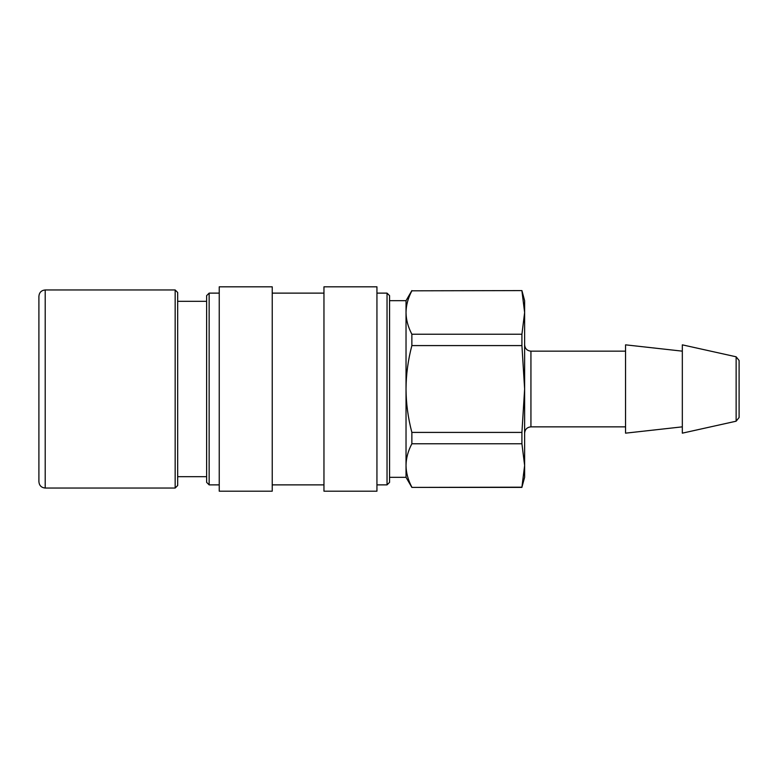 <?xml version="1.0" encoding="UTF-8"?>
<svg xmlns="http://www.w3.org/2000/svg" width="778" height="778" viewBox="0 0 778 778"><rect width="100%" height="100%" fill="white"/><g stroke="black" fill="none" stroke-linecap="round" stroke-linejoin="round"><path stroke-width="1.17" d="M389.564 482.36L389.564 295.64L387.036 293.121L387.036 484.879L389.564 482.36M389.564 300.687L406.028 300.687L406.028 477.313L411.863 487.407L521.921 487.184L524.625 465.477L524.625 477.313L521.921 487.184M206.627 295.64L206.627 482.36L209.146 484.879L209.146 293.121L206.627 295.64M206.627 301.319L177.676 301.319L177.676 476.681L206.627 476.681M521.921 432.412L524.625 389L524.625 465.477L521.921 443.771L521.921 432.412L411.863 432.412L411.863 443.771C408.042 451.046 406.097 458.281 406.028 465.477C406.097 472.684 408.042 479.919 411.863 487.184M521.921 334.229L524.625 312.523L524.625 389L521.921 345.588L521.921 334.229L411.863 334.229C408.042 326.954 406.097 319.719 406.028 312.523C406.097 305.316 408.042 298.081 411.863 290.816L521.921 290.593L411.863 290.816M521.921 290.593L524.625 300.687L524.625 312.523L521.921 290.816M521.921 443.771L411.863 443.771M521.921 345.588L411.863 345.588L411.863 334.229M411.863 345.588C408.042 360.126 406.097 374.597 406.028 389C406.097 403.403 408.042 417.874 411.863 432.412M736.134 356.801L736.134 421.199L682.325 433.161L682.325 344.839L736.134 356.801L739.1 360.496L739.1 363.764M736.134 421.199L739.1 417.504L739.1 360.496M524.625 433.161C524.994 429.33 527.105 427.219 530.936 426.85L530.936 351.15C527.105 350.781 524.994 348.67 524.625 344.839M530.936 351.15L625.551 351.15M682.325 351.15L625.551 344.839L625.551 433.161L682.325 426.85M376.941 491.19L376.941 286.81L323.959 286.81L323.959 491.19L376.941 491.19M219.24 286.81L219.24 491.19L272.232 491.19L272.232 286.81L219.24 286.81M38.9 318.348L38.9 459.652M175.157 289.961L177.676 292.489L177.676 485.511L175.157 488.039L175.157 289.961L45.212 289.961C41.38 290.34 39.27 292.44 38.9 296.272L38.9 481.728C39.27 485.56 41.38 487.66 45.212 488.039L45.212 289.961M389.564 477.313L406.028 477.313M411.863 487.407L521.921 487.407M406.028 300.687L411.863 290.593M530.936 426.85L625.551 426.85M376.941 484.879L387.036 484.879M376.941 293.121L387.036 293.121M209.146 484.879L219.24 484.879M209.146 293.121L219.24 293.121M272.232 484.879L323.959 484.879M272.232 293.121L323.959 293.121M45.212 488.039L175.157 488.039"/></g></svg>
